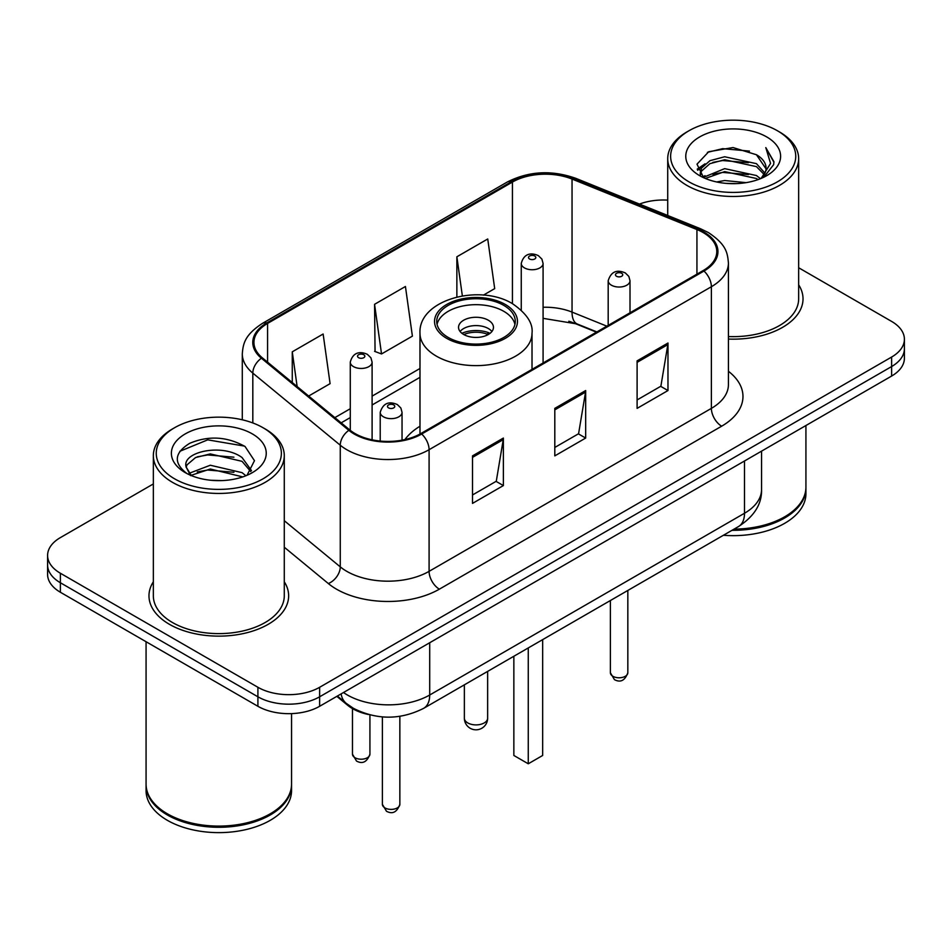 <?xml version="1.0" encoding="UTF-8"?>
<svg xmlns="http://www.w3.org/2000/svg" width="952" height="952" viewBox="0 0 952 952"><rect width="100%" height="100%" fill="white"/><g stroke="black" fill="none" stroke-linecap="round" stroke-linejoin="round"><path stroke-width="1.43" d="M419.987 426.234A77.112 44.518 0 0 0 404.921 439.562M596.452 332.165L574.008 323.097A58.191 33.594 0 0 0 568.808 321.217M368.507 714.524A43.649 25.204 180 0 1 347.682 705.289L336.841 696.352M153.343 483.937L60.381 537.606A43.649 25.204 0 0 0 47.6 555.433L47.6 574.437A43.649 25.204 0 0 0 60.381 592.251L257.909 706.289A43.649 25.204 0 0 0 319.634 706.289L891.619 376.052A43.649 25.204 0 0 0 904.4 358.238L904.4 348.729A43.649 25.204 0 0 1 891.619 366.556A43.649 25.204 0 0 0 904.4 348.729L904.4 339.233A43.649 25.204 0 0 0 891.619 321.419L798.657 267.75M47.6 555.433A43.649 25.204 0 0 0 60.381 573.247L257.909 687.284A43.649 25.204 0 0 0 319.634 687.284L319.634 696.793L891.619 366.556L319.634 696.793A43.649 25.204 0 0 1 257.909 696.793A43.649 25.204 0 0 0 319.634 696.793L319.634 706.289M60.381 573.247L60.381 582.755L257.909 696.793L60.381 582.755A43.649 25.204 0 0 1 47.6 564.929A43.649 25.204 0 0 0 60.381 582.755L60.381 592.251M153.343 581.791A69.829 40.317 0 0 0 148.976 595.821A69.829 40.317 0 0 0 169.432 624.322A69.829 40.317 0 0 0 245.533 633.068A69.829 40.317 0 0 0 288.646 595.821A69.829 40.317 0 0 0 284.279 581.791A69.829 40.317 0 0 1 288.646 595.821A69.829 40.317 0 0 1 245.533 633.068A69.829 40.317 0 0 1 169.432 624.322A69.829 40.317 0 0 1 148.976 595.821A69.829 40.317 0 0 1 153.343 581.791M703.147 232.562A46.553 26.882 180 0 1 716.785 251.566A46.553 26.882 180 0 1 703.147 270.57L420.855 433.553A46.553 26.882 180 0 1 349.8 429.959L262.359 357.857A46.553 26.882 180 0 1 253.934 342.434A46.553 26.882 180 0 1 267.571 323.43L512.426 182.07A46.553 26.882 180 0 1 572.045 179.059L696.935 229.551A46.553 26.882 180 0 1 703.147 232.562M703.968 232.086A47.719 27.548 0 0 0 697.602 228.992L572.711 178.512A47.719 27.548 0 0 0 511.593 181.594L266.75 322.954A47.719 27.548 0 0 0 261.407 358.238L348.848 430.34A47.719 27.548 0 0 0 421.677 434.029L703.968 271.046A47.719 27.548 0 0 0 703.968 232.086M472.501 455.877L472.501 503.394L503.37 485.579L503.37 438.063L472.501 455.877M472.501 494.969L496.278 481.248L503.239 439.645A11.638 6.724 -120 0 0 503.37 438.063M496.063 481.367L503.37 485.579M637.102 360.856L637.102 408.372L667.971 390.546L667.971 343.029L637.102 360.856M637.102 399.935L660.878 386.214L667.84 344.612A11.638 6.724 -120 0 0 667.971 343.029M660.664 386.333L667.971 390.546M554.802 408.372L554.802 455.877L585.67 438.063L585.67 390.546L554.802 408.372M554.802 447.452L578.578 433.731L585.539 392.129A11.638 6.724 -120 0 0 585.67 390.546M578.364 433.85L585.67 438.063M728.423 339.067A69.829 40.317 0 0 0 803.024 298.845A69.829 40.317 0 0 0 798.657 284.815A69.829 40.317 0 0 1 803.024 298.845A69.829 40.317 0 0 1 728.423 339.067M319.634 687.284L891.619 357.048A43.649 25.204 0 0 0 904.4 339.233M667.721 200.134A43.649 25.204 0 0 0 639.447 204.073M483.426 295.12L494.695 288.623L487.733 238.976L456.865 256.79L456.865 297M308.65 396.032L330.094 383.656L323.133 334.009L292.264 351.823L292.264 382.514M374.564 304.307L381.538 353.954L412.394 336.139L405.433 286.493L374.564 304.307L375.064 351.538M381.538 353.954L374.564 351.347M456.865 256.79L462.351 295.894M292.264 351.823L297.131 386.536M688.951 181.832A62.558 36.117 0 0 0 777.427 181.832A62.558 36.117 0 0 0 777.427 130.757L779.486 131.947A65.474 37.794 0 0 1 798.657 158.675A65.474 37.794 0 0 1 758.244 193.589A65.474 37.794 0 0 1 686.892 185.402A65.474 37.794 0 0 1 667.721 158.675A65.474 37.794 0 0 1 686.892 131.947L688.951 130.757A62.558 36.117 0 0 0 688.951 181.832M728.423 336.544A65.474 37.794 0 0 0 798.657 298.845L798.657 158.675M734.075 529.122A72.745 41.995 0 0 0 784.626 516.829A72.745 41.995 0 0 0 805.928 487.127L805.928 425.52M733.766 529.3A72.019 41.579 0 0 0 784.115 517.126A72.019 41.579 0 0 0 784.365 516.972M732.017 530.312A72.745 41.995 0 0 0 805.928 488.317A72.745 41.995 0 0 0 805.928 487.721M723.413 535.274A72.745 41.995 0 0 0 805.928 493.66L805.928 488.317M716.654 181.963L724.674 180.523L746.059 182.653M726.043 183.367L736.527 183.617M703.266 177.417L724.674 168.635L756.447 175.537L760.469 178.702M705.301 178.452L724.674 171.61L756.447 178.5L758.042 179.619M700.612 174.978L701.422 168.206L709.93 160.686L724.674 156.759L756.447 163.661L764.944 173.121M700.422 174.133L701.422 171.181L709.93 163.661L724.674 159.734L756.447 166.624L764.182 174.525M760.636 178.631A32.892 18.992 0 0 0 766.074 168.171A32.892 18.992 0 0 0 756.447 154.748L766.051 168.885M766.729 136.933A47.433 27.394 0 0 0 699.649 136.933A47.433 27.394 0 0 0 699.649 175.656A47.433 27.394 0 0 0 766.729 175.656A47.433 27.394 0 0 0 766.729 136.933M756.447 154.748L733.004 147.548L708.728 151.725L697.007 164.172L703.659 177.726M763.849 177.191L773.631 164.684L773.952 161.745L765.801 147.619L770.561 163.423L761.16 178.417M779.486 131.947L777.427 130.757A62.558 36.117 0 0 0 688.951 130.757M765.801 147.619L773.94 162.316M707.395 152.368L722.639 148.655L749.45 151.094M697.602 170.253L702.278 166.79M712.81 162.411L722.639 160.543L748.462 162.685M712.81 174.287L722.639 172.419L748.462 174.561M697.233 169.135L705.039 163.815M702.683 176.953L705.039 175.692M503.775 305.378A39.282 22.681 0 0 0 460.97 300.463A39.282 22.681 0 0 0 436.718 321.407A39.282 22.681 0 0 0 448.225 337.448A39.282 22.681 0 0 0 491.03 342.363A39.282 22.681 0 0 0 515.282 321.407A39.282 22.681 0 0 0 503.775 305.378M514.949 324.382A39.282 22.681 0 0 0 503.775 311.316A39.282 22.681 0 0 0 463.386 305.878A39.282 22.681 0 0 0 437.051 324.382M513.854 656.261L513.854 755.471L528.265 763.79L542.664 755.471L542.664 639.637M528.265 763.79L528.265 647.943M488.34 320.229A17.457 10.079 0 0 0 469.324 318.039A17.457 10.079 0 0 0 458.543 327.345A17.457 10.079 0 0 0 463.66 334.473A17.457 10.079 0 0 0 482.676 336.663A17.457 10.079 0 0 0 493.457 327.345A17.457 10.079 0 0 0 488.34 320.229M491.898 331.51A17.457 10.079 0 0 0 488.34 328.535A17.457 10.079 0 0 0 460.102 331.51M461.898 333.295A23.276 13.435 180 0 1 489.078 332.867L489.078 334.021M463.802 334.568A20.373 11.757 180 0 1 486.984 334.081L489.078 332.867M486.639 335.342L486.984 334.081M174.573 478.808A62.558 36.117 0 0 0 263.05 478.808A62.558 36.117 0 0 0 263.05 427.734A62.558 36.117 0 0 0 263.05 427.722L265.108 428.912A65.474 37.794 0 0 1 284.279 455.639A65.474 37.794 0 0 1 243.867 490.566A65.474 37.794 0 0 1 172.514 482.367A65.474 37.794 0 0 1 153.343 455.639A65.474 37.794 0 0 1 172.514 428.912L174.573 427.734A62.558 36.117 0 0 0 174.573 478.808M153.343 455.639L153.343 595.821A65.474 37.794 0 0 0 172.514 622.548A65.474 37.794 0 0 0 243.867 630.736A65.474 37.794 0 0 0 284.279 595.821L284.279 455.639M269.987 813.948A72.019 41.579 0 0 1 269.737 814.091A72.019 41.579 0 0 1 167.885 814.091L167.374 813.793A72.745 41.995 0 0 0 270.249 813.793A72.745 41.995 0 0 0 291.55 784.103L291.55 713.619M146.072 784.698A72.745 41.995 0 0 0 146.072 785.293A72.745 41.995 0 0 0 167.374 814.983A72.745 41.995 0 0 0 246.651 824.087A72.745 41.995 0 0 0 291.55 785.293A72.745 41.995 0 0 0 291.55 784.698M146.072 785.293L146.072 790.636A72.745 41.995 0 0 0 167.374 820.327A72.745 41.995 0 0 0 246.651 829.43A72.745 41.995 0 0 0 291.55 790.636L291.55 785.293M210.868 480.272L221.947 480.593M189.115 473.311L210.297 465.23L242.07 472.656L245.913 475.75M191.066 475.345L210.297 469.003L242.76 476.904M185.926 465.338L186.068 466.897L191.364 475.607M185.985 466.361C182.439 451.712 222.578 443.013 242.07 457.567L251.518 470.621M186.128 467.265L187.044 464.826L195.553 457.567L210.297 453.914L242.07 461.339L250.769 471.597M247.032 475.286L254.47 460.685L245.069 446.524C227.04 436.48 208.583 435.409 189.71 443.311C174.228 452.878 173.252 462.922 186.794 473.453L186.961 473.56M252.351 433.898A47.433 27.394 0 0 0 185.271 433.898A47.433 27.394 0 0 0 185.271 472.632A47.433 27.394 0 0 0 252.351 472.632A47.433 27.394 0 0 0 252.351 433.898M190.59 475.631L186.068 466.897M146.072 641.719L146.072 784.103A72.745 41.995 0 0 0 167.374 813.793L167.885 814.091M265.108 428.912L263.05 427.734A62.558 36.117 0 0 0 174.573 427.734M179.857 451.284L207.715 439.848L244.426 446.095M197.254 456.829L207.715 454.937L233.918 457.186M197.254 471.918L207.715 470.026L233.918 472.275M347.682 704.504L347.682 705.289M343.493 692.509A58.191 33.594 0 0 0 347.409 695.008A58.191 33.594 0 0 0 429.709 695.008L744.5 513.259A58.191 33.594 0 0 0 761.552 489.507C761.981 503.941 754.281 516.305 738.478 526.575L423.676 708.324A29.095 16.803 60 0 0 429.709 695.008L429.709 642.743M744.5 460.994L744.5 513.259A29.095 16.803 60 0 1 738.478 526.575M341.137 693.877A29.095 19.457 129.5 0 0 346.207 703.338L337.377 696.043M891.619 376.052L891.619 357.048M257.909 706.289L257.909 687.284M728.423 371.292A72.745 41.995 180 0 1 721.664 426.187L439.372 589.169A14.554 8.401 60 0 1 429.09 571.343L711.382 408.372A58.191 33.594 0 0 0 728.423 384.608L728.423 262.966A58.191 33.594 180 0 1 711.382 286.73A14.554 8.401 -120 0 0 703.968 271.046M439.372 589.169A72.745 41.995 180 0 1 336.496 589.169A72.745 41.995 180 0 1 328.345 583.552L284.279 547.221M348.848 430.34A14.554 9.734 129.5 0 0 340.269 445.215L340.269 566.856A58.191 33.594 0 0 0 346.79 571.343A58.191 33.594 0 0 0 429.09 571.343L429.09 449.701A58.191 33.594 180 0 1 340.269 445.215L252.815 373.113A58.191 33.594 180 0 1 242.296 353.846L242.296 419.784M728.423 262.966C727.483 252.97 726.554 244.652 708.371 232.55L700.72 228.837A14.554 6.819 112 0 0 697.602 228.992M700.72 228.837L575.829 178.345C551.732 169.825 528.848 171.062 507.202 182.058A14.554 8.401 60 0 1 511.593 181.594M266.75 322.954A14.554 8.401 -120 0 0 262.359 323.43C244.712 334.997 243.105 343.708 242.296 353.846M261.407 358.238A14.554 9.734 129.5 0 0 252.815 373.113L252.815 422.95M575.829 178.345A14.554 6.819 112 0 0 572.711 178.512M421.677 434.029A14.554 8.401 60 0 1 429.09 449.701L711.382 286.73L711.382 408.372A14.554 8.401 60 0 0 721.664 426.187M284.279 520.696L340.269 566.856A14.554 9.734 -50.5 0 1 328.345 583.552M267.571 323.43L267.571 362.153M696.935 229.551L696.935 274.164M572.045 179.059L572.045 312.101A46.553 26.882 0 0 0 543.08 307.27M606.84 326.167L572.045 312.101A26.192 12.269 -68 0 0 577.245 324.001L543.08 318.337M512.426 182.07L512.426 303.664M419.987 368.483L372.101 396.127M350.276 408.729L334.854 417.63M554.802 409.872L585.539 392.129M637.102 362.355L667.84 344.612M472.501 457.388L503.239 439.645M446.678 338.341A41.46 23.943 0 0 0 505.322 338.341A41.46 23.943 0 0 0 505.322 304.485A41.46 23.943 0 0 0 446.678 304.485A41.46 23.943 0 0 0 446.678 338.341M532.013 369.376L532.013 333.295A56.013 32.344 180 0 1 497.432 363.164A56.013 32.344 180 0 1 436.397 356.155A56.013 32.344 180 0 1 419.987 333.295L419.987 434.041M467.765 722.925A11.638 6.724 180 0 1 464.362 718.177A11.638 11.638 0 0 0 481.819 728.256A11.638 11.638 0 0 0 487.638 718.177A11.638 6.724 180 0 1 484.235 722.925A11.638 6.724 180 0 1 467.765 722.925M627.832 672.731C624.952 680.585 620.49 682.881 614.433 679.633L610.375 672.731A8.735 5.046 0 0 0 612.921 676.301A8.735 5.046 0 0 0 622.441 677.396A8.735 5.046 0 0 0 627.832 672.731L627.832 590.466M611.386 285.183A10.912 6.295 180 0 1 608.185 280.721C610.982 271.772 616.682 269.178 625.309 272.938L628.832 276.389L630.01 280.721A10.912 6.295 180 0 1 623.274 286.552A10.912 6.295 180 0 1 611.386 285.183M621.668 273.307A3.641 2.094 0 0 0 616.527 273.307A3.641 2.094 0 0 0 616.527 276.27A3.641 2.094 0 0 0 621.668 276.27A3.641 2.094 0 0 0 621.668 273.307M399.852 804.357C396.984 812.211 392.522 814.507 386.464 811.247L382.395 804.357A8.735 5.046 0 0 0 384.953 807.915A8.735 5.046 0 0 0 394.473 809.01A8.735 5.046 0 0 0 399.852 804.357L399.852 716.332M383.418 416.797A10.912 6.295 180 0 1 380.217 412.347C383.002 403.398 388.713 400.792 397.341 404.564L400.863 408.015L402.041 412.347A10.912 6.295 180 0 1 395.306 418.166A10.912 6.295 180 0 1 383.418 416.797M393.7 404.921A3.641 2.094 0 0 0 388.559 404.921A3.641 2.094 0 0 0 388.559 407.884A3.641 2.094 0 0 0 393.7 407.884A3.641 2.094 0 0 0 393.7 404.921M543.08 362.986L543.08 263.442A10.912 6.295 180 0 1 536.345 269.261A10.912 6.295 180 0 1 524.457 267.893A10.912 6.295 180 0 1 521.256 263.442L521.256 310.126M529.598 258.992A3.641 2.094 0 0 0 534.738 258.992A3.641 2.094 0 0 0 534.738 256.017A3.641 2.094 0 0 0 529.598 256.017A3.641 2.094 0 0 0 529.598 258.992M355.013 757.732A8.735 5.046 0 0 0 364.533 758.827A8.735 5.046 0 0 0 369.923 754.163C367.044 762.016 362.581 764.313 356.524 761.064L352.466 754.163A8.735 5.046 0 0 0 355.013 757.732M372.101 439.812L372.101 362.153A10.912 6.295 180 0 1 365.366 367.972A10.912 6.295 180 0 1 353.478 366.615A10.912 6.295 180 0 1 350.276 362.153L350.276 430.34M358.618 357.702A3.641 2.094 0 0 0 363.759 357.702A3.641 2.094 0 0 0 363.759 354.727A3.641 2.094 0 0 0 358.618 354.727A3.641 2.094 0 0 0 358.618 357.702M423.676 708.324C400.268 720.093 376.849 720.093 353.43 708.324L346.207 703.338M761.552 489.507L761.552 451.153M507.202 182.058L262.359 323.43M419.987 377.337L372.101 404.981M350.276 417.583L341.173 422.843M596.868 331.927L577.245 324.001M700.303 174.632L700.303 172.645M667.721 215.497L667.721 158.675M532.013 333.295C533.239 323.43 526.765 313.589 512.592 303.759C479.57 283.327 418.047 299.725 419.987 333.295M487.638 671.398L487.638 718.177M464.362 684.845L464.362 718.177M610.375 672.731L610.375 600.545M608.185 325.394L608.185 280.721M630.01 312.791L630.01 280.721M382.395 804.357L382.395 716.904M380.217 441.05L380.217 412.347M402.041 440.157L402.041 412.347M543.08 263.442L541.902 259.111L538.38 255.66C533.893 253.506 524.492 251.268 521.256 263.442M369.923 754.163L369.923 714.892M372.101 362.153L370.923 357.821L367.401 354.37C362.914 352.216 353.513 349.979 350.276 362.153M352.466 754.163L352.466 708.597"/></g></svg>
